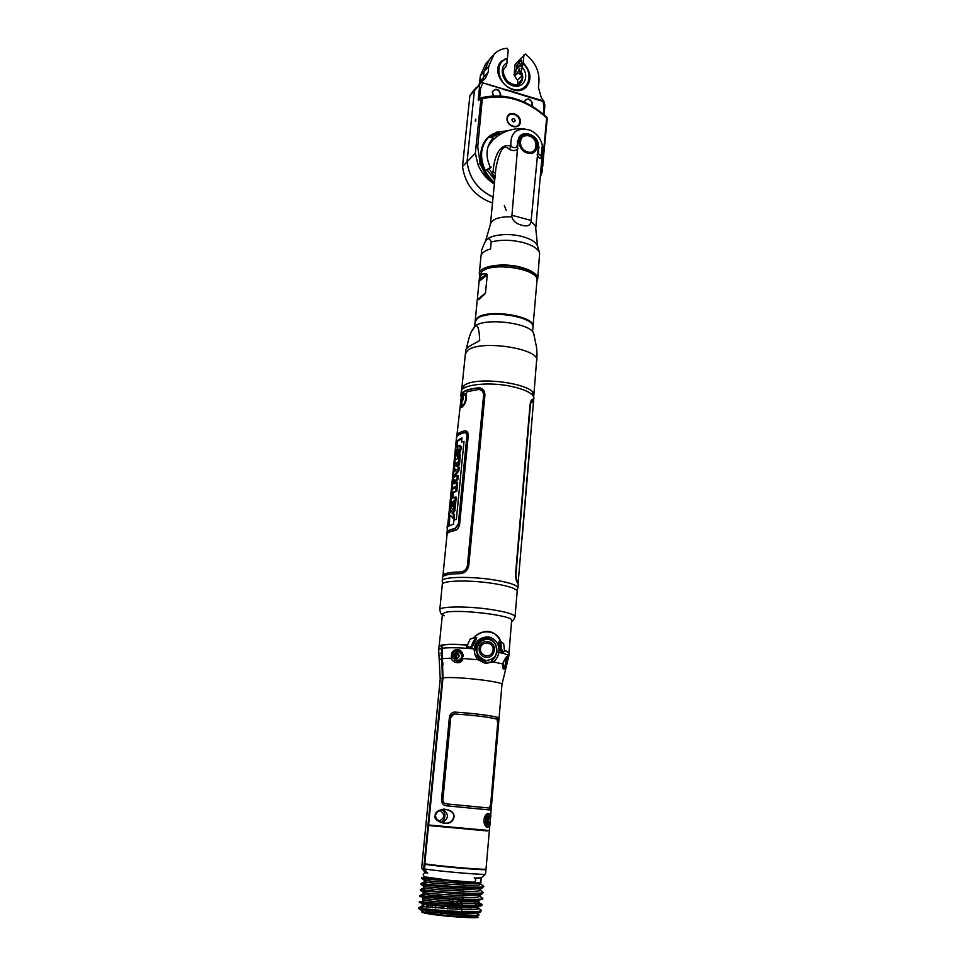 <?xml version="1.0" encoding="UTF-8"?>
<svg xmlns="http://www.w3.org/2000/svg" width="966" height="966" viewBox="0 0 966 966"><rect width="100%" height="100%" fill="white"/><g stroke="black" fill="none" stroke-linecap="round" stroke-linejoin="round"><path stroke-width="1.45" d="M442.295 584.442C441.679 580.312 471.215 579.781 494.664 583.706C509.263 586.193 516.774 588.765 517.184 591.397L515.035 616.827C514.588 614.473 507.029 612.094 492.346 609.715C468.752 605.96 439.095 606.141 439.772 609.848L442.295 584.442M501.016 652.388L502.863 653.052M478.593 655.697L476.806 655.479M466.989 647.498L468.643 647.256M483.024 631.836L488.977 631.788M501.873 649.514L499.362 640.289L501.873 649.55M489.991 823.249L490.462 817.707C492.926 812.635 484.811 811.247 483.918 819.88C483.99 829.565 490.643 828.659 489.991 823.249L489.364 830.543L428.602 824.976L442.971 677.89L441.993 645.143C446.908 644.358 455.034 644.31 466.361 644.998L466.614 644.95M467.532 644.757L466.65 644.805C454.648 644.068 446.28 644.153 441.522 645.059L439.144 646.169M439.132 646.194L442.452 614.062L444.855 612.565C456.64 608.652 514.286 615.535 511.63 620.486L509.022 652.666L504.433 650.456C507.597 651.41 509.142 652.255 509.094 653.004L508.828 656.18C508.865 655.262 506.51 654.211 501.777 653.028L503.757 652.05M500.823 641.303C494.073 629.373 484.823 628.25 473.062 637.934M466.3 644.998L467.133 644.805M483.133 631.812L488.893 631.776M488.603 816.185L487.89 824.396M435.292 814.012L435.026 816.705C433.662 820.907 451.4 829.142 454.02 817.115C454.443 812.539 451.062 809.87 443.889 809.097C439.047 810.039 436.185 811.669 435.292 814.012M441.547 799.377C441.438 803.024 442.887 805.149 445.918 805.753L489.279 809.919C490.293 809.689 490.933 807.793 491.199 804.219L498.178 723.486C498.516 720.008 498.227 717.943 497.297 717.291C488.446 715.154 474.27 713.415 454.793 712.087C451.75 712.256 449.951 714.091 449.371 717.593L441.547 799.377M478.931 658.667L485.174 661.831L485.5 663.449L478.098 659.778L462.968 658.51C460.927 666.311 450.506 661.468 451.702 658.136L453.042 657.749L457.172 661.964C460.033 662.024 461.808 660.72 462.509 658.063L462.654 656.373C462.074 652.811 460.565 650.83 458.125 650.408C460.613 650.951 462.086 652.956 462.545 656.421M485.5 663.449L493.167 661.867L491.779 660.321C494.278 658.8 495.908 656.083 496.669 652.159C497.43 649.985 496.56 640.192 488.132 638.369L485.995 638.297C478.11 641.424 474.572 644.998 475.405 649.043M506.027 666.238C504.023 670.754 502.948 670.018 502.803 664.004L502.851 663.799M485.174 661.831L478.895 658.534L478.098 659.778C475.683 657.556 474.366 653.934 474.161 648.886C475.598 640.905 480.464 636.908 488.784 636.908C496.126 639.178 499.47 644.334 498.842 652.364C497.961 656.928 496.065 660.092 493.167 661.867L502.803 664.004L503.371 662.06C507.416 654.139 508.623 654.719 507.017 663.799L506.824 663.714M506.522 665.115L507.017 663.799M466.361 644.998L466.312 645.179C466.071 647.087 467.17 648.198 469.621 648.5L472.471 646.206M476.528 638.985L474.644 636.86C482.094 628.673 497.345 630.955 500.303 640.567L498.734 642.305L500.352 650.251L501.777 653.028L496.669 652.159M459.55 650.927C456.423 651.048 454.527 652.871 453.851 656.385L451.4 656.119L451.702 658.136L442.126 658.619M451.4 656.119C451.17 647.522 462.799 646.966 463.173 656.494L463.064 656.494M452.764 656.047C453.006 652.135 454.793 650.251 458.125 650.408L459.176 650.746M506.22 657.146L506.764 660.442M502.936 663.932L502.9 668.206L503.986 667.373M427.709 873.397L424.315 868.857L425.149 864.292C437.622 866.502 487.878 870.752 485.995 869.46L485.379 869.195M424.315 868.857C435.509 871.018 484.485 875.256 485.475 874.158L485.995 869.46M424.847 877.007L422.589 877.611L426.622 878.106L426.682 877.442L426.622 878.106C435.811 880.219 482.432 884.156 480.79 882.695L481.213 877.901L474.789 878.022M429.713 864.956L425.016 864.268M423.796 877.901L423.712 878.746L443.297 880.533L423.796 877.901L423.712 878.746L426.163 880.642L425.994 882.32L423.217 883.83L423.12 884.808L425.571 886.691L425.414 888.382L422.625 889.891L422.528 890.881L424.98 892.765L424.823 894.456L422.033 895.965L421.937 896.955L424.388 898.851L424.231 900.541L421.43 902.063L421.333 903.053L421.43 902.063L462.581 905.178C474.789 905.987 481.225 906.011 481.865 905.275L481.974 904.333L479.148 902.715L479.438 903.983L481.382 904.768M481.865 905.275L481.865 905.323C481.213 906.446 474.704 906.808 462.34 906.398C443.599 905.516 429.93 904.393 421.333 903.053L423.796 904.949L423.639 906.639L420.838 908.173C429.484 909.586 443.213 910.721 462.002 911.59C474.342 911.964 480.814 911.566 481.418 910.407L478.738 908.269M462.002 911.59L461.156 907.871L477.965 907.69C480.488 909.32 474.849 909.96 461.048 909.574L423.639 906.639L420.838 908.173L420.741 909.163L420.838 908.173L418.821 907.617L418.725 908.595L422.528 910.527L420.041 909.525M423.688 910.793L423.494 912.761L430.051 912.846C434.108 914.778 470.937 918.05 470.611 916.287L470.671 915.563M430.727 905.806L430.558 907.509M430.136 911.916L430.051 912.846L430.136 911.916M426.465 907.038L426.634 905.335M428.397 905.553L428.24 907.255M471.142 915.575L473.678 916.348L470.611 916.287M423.627 911.409C421.116 911.626 421.067 912.085 423.494 912.761C434.688 916.118 489.629 919.777 475.9 916.287L473.726 915.865L475.429 915.575M476.6 907.159L477.458 907.472M477.144 905.275L479.438 903.983L477.144 905.275M477.119 901.157L477.965 901.447M480.935 884.252L483.58 886.281C485.403 887.114 479.015 887.343 464.405 886.969L464.332 886.969C456.556 886.655 439.977 885.737 423.217 883.83L421.128 883.443L421.031 884.421L423.12 884.808C439.687 886.716 456.363 887.657 464.175 887.959L482.71 887.718L483.58 886.281M480.404 890.241L483.06 892.294C484.896 893.176 478.496 893.453 463.849 893.115L463.789 893.103C455.988 892.813 439.349 891.908 422.625 889.891L420.536 889.457L420.439 890.435L422.528 890.881L463.632 894.105L482.143 893.779L483.06 892.294M479.873 896.255L482.541 898.332C484.389 899.249 477.977 899.563 463.294 899.274L422.033 895.965L421.937 896.955L419.848 896.52L419.944 895.494L422.033 895.965L424.823 894.456L423.12 893.985L423.12 892.355M482.541 898.332L482.457 899.31L477.445 900.348L463.064 900.36L421.937 896.955M477.445 900.348L474.946 901.749L478.581 901.713C480.187 902.655 478.931 903.234 474.825 903.439L461.76 903.439L461.869 901.737L452.933 901.326L452.825 903.041L461.76 903.439L462.581 905.178L476.866 905.287L481.974 904.333M420.741 909.163C429.339 910.576 443.02 911.723 461.784 912.58L460.359 915.068L454.696 914.657L431.126 912.061L422.528 910.527L420.741 909.163M481.418 910.407L480.344 912.025L461.784 912.58M478.303 913.027L477.385 913.703C479.136 914.609 478.17 915.237 474.499 915.587C478.798 915.527 480.054 915.14 478.255 914.44M474.499 915.587L460.359 915.068M477.723 914.983L475.586 915.466M443.297 880.533L480.996 882.827L463.547 883.322L464.405 886.969M480.525 888.78L462.992 889.445L463.849 893.115M479.993 894.83L462.436 895.591L463.294 899.274M478.653 901.29L479.088 900.227M462.955 900.36L461.869 901.737L474.958 901.749L474.825 903.439L476.866 905.287M478.025 907.34L478.581 906.289M462.34 906.398L461.156 907.871L423.048 904.369M432.514 905.987L432.345 907.69M469.017 907.98L469.138 906.555M459.611 909.537L459.768 907.823M460.166 903.391L460.323 901.676M447.258 908.909L447.415 907.195M443.744 906.941L443.587 908.656M430.377 864.606L429.749 864.606M435.111 907.955L435.268 906.253M474.548 906.519L474.427 907.811M473.751 915.587L473.678 916.348M470.973 907.955L471.094 906.567M471.806 906.555L471.686 907.943M471.348 907.943L471.468 906.567M462.291 906.458L462.159 907.895M467.459 907.98L467.592 906.531M449.444 907.315L449.287 909.03M435.69 906.289L435.533 908.004M441.885 908.523L442.042 906.82M442.863 809.725C445.918 814.241 445.519 818.431 441.667 822.332M452.656 657.858L452.499 656.083M503.153 663.376L502.924 663.992M486.357 825.664L487.311 814.664M502.731 667.108L503.298 665.55M486.055 814.724L485.137 825.362M462.376 655.165L462.424 658.1M486.115 660.635L485.33 661.891M483.241 659.814L482.275 660.973M470.551 647.22L470.382 648.379M476.745 637.717L475.96 638.333C474.294 639.564 472.845 642.112 471.601 645.964C469.79 647.812 468.389 647.57 467.423 645.203L470.213 639.033L475.465 637.536L476.552 639.069L472.543 646.266L471.601 645.964M483.628 639.963L482.481 639.19M451.702 811.392L453.03 813.65M452.414 820.315L450.687 822.32M479.51 641.062L480.802 641.678M462.726 656.469L462.171 657.435M504.433 650.456C503.757 652.533 502.912 652.461 501.885 650.251L500.593 641.158L503.709 643.851L504.433 650.263M458.029 651.072L455.517 656.868L456.483 661.782M461.253 660.382L459.562 660.333M453.996 712.111L454.539 712.111C470.466 712.98 491.935 715.625 497.031 717.315C497.937 718.004 498.202 720.068 497.84 723.51L490.861 804.207C490.631 807.576 490.052 809.484 489.122 809.894M453.984 713.959L450.579 717.69L442.766 799.498C442.73 801.985 443.756 803.434 445.845 803.833L489.243 808.011M445.966 803.845C443.889 803.434 442.875 801.985 442.923 799.498L450.724 717.678C451.17 715.263 452.426 714.019 454.491 713.946C474.028 715.275 488.204 717.001 497.007 719.127L497.695 723.341L490.704 804.159L489.303 808.023L445.966 803.845M437.26 811.633L435.968 814.157C436.777 811.38 440.399 809.858 446.86 809.617C452.04 811.343 454.322 813.831 453.694 817.079C452.028 822.175 448.478 824.083 443.044 822.778C438.383 820.919 435.932 818.89 435.726 816.693L436.511 819.41M440.822 822.513L441.534 822.549M442.162 822.513C448.719 818.782 449.118 814.483 443.382 809.641M446.86 809.617L442.066 809.399M485.62 826.027L489.327 821.643C489.545 825.097 488.663 826.836 486.683 826.836C485.017 826.159 484.111 823.841 483.978 819.893C484.449 816.125 486.019 814.024 488.687 813.601L489.545 819.156L486.647 814.181M462.4 658.051L461.507 657.918M503.189 668.194L503.672 666.926M441.571 654.079L440.919 653.101M441.076 648.452L438.673 649.671L438.987 646.508L441.39 645.264L442.368 677.963L423.712 868.748L427.093 873.276M442.452 665.61L443.008 664.934M424.412 867.891L423.796 867.891M442.368 677.963L440.23 678.82L421.647 868.12L423.712 868.748M487.238 825.036L488.072 815.437M435.268 750.497L435.908 750.147M440.931 653.523L441.559 653.885M442.983 664.705L442.356 664.523M426.622 878.106L424.847 876.911M422.589 877.611L421.719 877.442L421.623 878.408L424.315 880.328M422.13 877.406L424.823 877.551M464.272 882.405L463.547 883.322C435.352 881.922 430.293 880.992 426.163 880.642L421.828 878.48M480.621 882.972L480.283 883.769C482.07 885.134 476.455 885.556 463.439 885.025C435.195 883.624 430.148 882.683 425.994 882.32L424.255 881.982L424.412 880.412L426.163 880.642L425.994 882.32L423.217 883.83L423.12 884.808L425.571 886.691L425.414 888.382L422.625 889.891L422.528 890.881L424.98 892.765L424.823 894.456C428.663 894.866 435.014 896.013 462.328 897.293C475.514 897.788 481.116 897.257 479.148 895.711L482.143 893.779M422.939 894.093L419.944 895.494M480.67 658.148L479.402 659.041M477.289 656.397L479.172 656.53M421.333 903.053L419.316 902.534L419.413 901.556M422.565 901.447L419.413 901.544L421.43 902.063M424.388 898.851L424.231 900.541L422.601 900.034L422.746 898.573L452.933 901.326L453.175 899.926M423.748 898.344L422.758 898.549M461.011 909.513L459.635 909.32M428.373 905.818L427.334 905.987M426.815 905.359L427.25 906.808L427.383 905.432M423.494 912.761L430.051 912.846M447.33 908.137L449.347 908.33M470.732 906.567L470.599 907.968M469.404 907.98L469.524 906.555M481.008 660.273L481.937 659.102M442.38 660.104L442.875 663.666M441.909 645.928L441.305 646.157M441.051 648.693L441.667 648.452M439.107 820.955C444.734 818.25 445.181 814.821 440.46 810.691L440.085 810.595M484.268 823.358L484.956 822.44L484.051 822.356M484.485 817.49L485.379 817.574L484.86 816.548M435.908 750.232L435.243 750.775M435.038 752.925L435.714 752.128M461.99 659.235L460.867 659.078M472.181 647.015L471.13 648.065M454.455 660.406L455.324 652.847M488.482 639.347C494.073 640.808 496.753 644.829 496.5 651.422C496.379 656.518 492.853 659.585 485.946 660.611C479.088 657.653 476.105 653.668 477.011 648.669C478.593 642.245 482.42 639.142 488.482 639.347M485.85 657.266C494.725 659.041 498.577 643.404 487.854 641.641C476.649 640.253 476.455 656.494 485.85 657.266L486.067 655.588C493.433 657.122 496.717 644.72 487.637 643.223C478.194 642.064 478.279 655.008 486.067 655.588M442.247 663.545L442.657 662.905M441.607 654.694L441.076 655.6M504.469 667.47L503.177 662.676M505.387 662.447C505.568 665.84 506.027 666.057 506.752 663.087C506.57 659.693 506.112 659.488 505.387 662.447M505.858 660.539L505.629 664.946M458.089 651.35C463.257 654.755 462.955 657.979 457.172 661.034L456.616 658.619C459.792 656.94 459.961 655.165 457.123 653.294L458.089 651.35M461.374 659.983L460.697 659.307M460.359 659.681L461.519 660.032M458.596 653.982C456.471 654.996 456.012 656.53 457.22 658.558M489.315 831.062L486.031 869.038C487.939 870.33 436.572 865.947 424.811 863.797L428.554 825.519L487.323 830.953M433.903 826.075L433.022 825.978M533.365 403.22L533.92 397.606C532.508 393.283 525.359 389.612 512.463 386.605C491.018 381.691 463.318 384.142 461.313 390.868L460.818 396.519M533.691 402.049L533.039 399.658C531.807 398.608 530.805 400.347 530.02 404.875L515.639 573.055C515.615 578.187 516.218 581.447 517.474 582.836L518.247 584.273L517.933 587.968C517.51 585.263 509.927 582.643 495.172 580.095C471.456 576.098 441.571 576.69 442.199 580.94L442.271 581.46M442.199 580.94L442.561 577.282C443.153 575.096 449.118 573.876 460.432 573.623C464.936 573.152 467.725 570.399 468.8 565.376L484.92 395.215C484.799 390.433 482.589 387.97 478.315 387.849C467.315 389.044 461.446 391.52 460.71 395.263M532.508 401.288L530.624 402.617M461.072 395.782L461.12 395.311C461.869 391.568 467.749 389.117 478.762 387.958L480.319 388.006M462.98 399.755L462.4 398.608M456.544 486.466L456.882 483.048M457.147 480.344L457.582 475.984M458.005 471.71L458.464 466.989M458.645 465.25L459.611 455.384M459.756 453.887L460.577 445.64M461.253 438.781L461.313 438.153M461.036 402.81C460.939 405.213 461.398 406.143 462.424 405.599C466.059 404.102 467.315 391.278 463.632 393.44L462.074 396.157M443.092 576.388L443.165 575.603C443.768 573.418 449.745 572.198 461.108 571.957C464.706 571.546 466.916 569.372 467.725 565.424L483.881 395.372C483.93 392.281 482.614 390.373 479.921 389.636M460.504 438.455L460.444 439.144M457.268 471.251L457.123 472.664M456.423 479.74L456.218 481.817M453.308 511.34L453.139 513.043M453.102 513.381L453.042 514.033M462.098 399.996L462.617 400.95M461.519 396.941L461.434 395.529M461.374 407.374L460.794 402.158M460.214 438.576L460.142 439.288M456.942 471.577L456.797 473.038M456.085 480.247L455.88 482.396M452.969 511.751L452.776 513.803M456.954 434.978L461.156 397.787M460.649 401.554C460.094 406.01 460.577 407.869 462.074 407.145C465.491 404.211 466.916 399.755 466.349 393.802L467.146 391.689L478.399 389.527C481.793 389.636 483.531 391.568 483.592 395.311L467.435 565.376C466.614 569.336 464.429 571.51 460.854 571.92C449.516 572.162 443.551 573.393 442.947 575.579L443.104 576.291M462.497 401.24L462.062 400.262M447.149 533.486L447.234 533.715C447.97 532.375 450.542 531.336 454.938 530.588C457.377 529.887 458.947 527.714 459.659 524.067L468.244 435.859C468.329 432.973 467.459 431.307 465.636 430.848M456.061 445.278L448.381 522.401M529.139 416.612L529.501 415.706M532.326 399.284L533.244 402.46M532.181 400.914C531.24 400.709 530.551 402.158 530.105 405.261L515.735 573.297C515.675 577.318 516.134 579.89 517.124 581.025L517.885 583.271M532.664 401.204L533.353 403.631L518.174 582.546L517.378 581.061C516.412 579.95 515.965 577.366 516.025 573.345L530.382 405.322C530.95 401.759 531.711 400.395 532.664 401.204M517.897 583.186L518.174 582.546M521.628 541.854L529.936 443.889M529.803 445.507L529.875 447.004M522.256 536.879L521.761 540.175M529.754 448.574L522.389 535.357M456.568 436.801L456.846 435.231C457.618 433.432 460.178 431.983 464.513 430.848C466.856 430.655 468.015 432.309 468.027 435.811L459.43 524.031C458.729 527.678 457.16 529.851 454.732 530.551C450.337 531.3 447.777 532.338 447.029 533.679L446.932 533.437M447.681 527.122L447.874 525.287M448.115 522.799L455.795 445.773M447.137 531.421L447.186 532.012C447.91 530.648 450.518 529.585 454.986 528.825L458.476 524.127L467.073 435.968C467.097 433.541 466.228 432.382 464.441 432.478C460.021 433.601 457.425 435.074 456.664 436.886L456.375 438.709M453.428 514.347L453.489 513.731M453.634 512.378L453.803 510.748M455.795 491.477L456.169 487.902M447.113 528.45L447.56 523.995L447.113 528.45M447.512 524.429L447.161 528.016L447.512 524.429M456.35 438.962L456.664 437.055C457.437 435.28 459.985 433.831 464.308 432.72C466.01 432.539 466.88 433.686 466.892 436.161L458.319 523.97L454.889 528.619C450.53 529.38 447.97 530.419 447.222 531.759L447.161 531.203M453.935 519.901L456.363 519.442L464.018 441.402L461.603 442.042L462.014 437.924L456.664 440.919L455.71 445.99L448.031 522.968L448.61 522.147L448.2 526.325L453.513 524.115L453.935 519.901M458.319 451.207C458.85 448.079 458.633 448.55 457.655 452.643C456.93 455.457 456.254 456.073 455.65 454.503L456.942 449.347C456.194 453.658 456.411 453.114 457.594 447.729C458.91 441.704 462.316 448.176 457.993 454.539L458.319 451.207M457.715 458.596L458.029 455.433L459.393 454.901L458.427 464.779L457.051 465.298L457.365 462.122L454.648 463.777L454.998 460.275L457.715 458.596M454.153 468.812L454.491 465.37L458.198 467.085L457.836 470.684L453.368 476.649L454.153 468.812M455.083 469.102L454.865 471.336L456.459 469.44L455.083 469.102M452.945 480.996L453.271 477.615L457.365 475.538L457.039 478.858L454.032 483.785L456.664 482.602L456.326 486.019L452.245 488.035L452.571 484.715L454.793 479.667L452.945 480.996M451.267 497.804L452.1 489.376L456.194 487.371L455.843 490.945L452.426 492.418L451.267 497.804M450.253 507.983L451.158 498.903L455.252 496.959L454.358 505.894L453.126 506.281L453.658 500.943L452.535 505.713L451.581 506.16L452.028 501.656L450.253 507.983M450.929 511.799L454.298 506.607L453.899 510.628L451.967 513.091L453.525 514.419L453.126 518.404L450.591 515.385L449.444 516.11L449.806 512.535L450.929 511.799M462.642 441.74L463.97 441.897M456.652 447.077L457.667 441.148L461.953 438.516M449.311 525.54L449.806 515.844M450.168 512.258L450.615 507.693M451.52 498.613L451.629 497.514M452.474 489.074L452.607 487.733M453.03 483.459L453.308 480.694M453.646 477.301L453.791 475.815M454.805 465.576L455.022 463.451M455.372 459.949L455.807 455.578M459.152 453.03L458.983 454.732C461.639 448.864 461.893 445.821 459.731 445.64M457.993 446.485L456.809 451.75M456.689 455.312C456.966 456.423 457.486 456.097 458.234 454.346M458.101 464.887L459.43 464.972L460.396 455.095L459.345 455.493M455.759 462.943L455.65 463.97L457.292 462.811M454.612 474.463L454.382 476.806L458.85 470.877L459.2 467.278L455.457 465.914M455.457 469.198L455.3 470.756M455.541 482.988L458.041 479.051L458.367 475.719L457.304 476.093M453.344 487.25L453.247 488.216L457.341 486.212L457.667 482.795L456.604 483.145M454.044 480.174L454.08 481.056M452.849 492.153L452.269 497.985L452.933 497.49L453.416 492.6L456.846 491.139L457.196 487.564L456.145 487.915M454.189 505.942L455.372 506.075L456.254 497.152L455.191 497.49M452.921 501.885L453.151 506.063M451.907 501.716L451.267 508.164L452.1 505.906M453.211 517.607L454.141 518.585L454.539 514.6L452.969 513.26L454.914 510.809L455.312 506.788L454.117 508.382M450.542 515.409L450.458 516.291L450.965 515.916M447.33 525.504L447.125 527.533L447.33 525.504M447.415 526.385L447.512 525.371L447.415 526.385M521.785 539.922L522.292 536.408M529.827 447.512L529.779 445.761M519.515 529.114L519.744 529.911M520.215 524.393L520.517 520.879M520.879 513.248L521.447 509.939M520.602 519.793L520.577 516.774M525.444 459.816L525.782 459.164M461.893 402.242L463.1 396.555M461.833 396.446L460.758 402.049C461.7 403.136 462.521 401.941 463.197 398.475C463.282 396.132 462.835 395.456 461.833 396.446L465.576 394.514M529.09 417.131L529.428 416.491M474.27 877.828C476.117 879.35 476.069 880.811 474.113 882.212L450.542 880.461L424.75 876.862C422.178 874.725 422.915 873.228 426.936 872.37L426.429 872.395M426.924 873.059L427.54 873.179M474.668 326.411L475.115 321.847L477.361 318.49C487.878 309.205 535.683 316.8 532.954 327.22L532.568 331.749M479.245 279.923L481.72 273.946L486.707 273.897L479.245 279.923L479.088 281.42L487.25 274.839L486.707 273.897M485.512 292.927L477.276 299.81L479.221 299.484L485.512 292.927L487.25 274.839M532.966 326.858L533.015 326.544C535.744 316.124 487.939 308.516 477.421 317.814L475.163 321.533M479.148 280.72L479.691 275.201L481.949 271.543C492.455 261.4 539.765 269.212 536.987 280.526L533.015 326.544M477.337 299.291L479.088 281.42M481.43 279.524L480.766 278.691M477.264 300.1L484.727 294.292M476.166 319.589L477.699 318.055C487.045 309.748 529.477 314.988 532.338 324.757M526.615 320.084C516.436 314.445 493.686 312.344 482.65 316.039M485.258 269.599C492.865 264.962 504.143 264.189 519.092 267.268C525.589 268.959 530.068 271.192 532.544 273.946M484.799 276.819L484.135 275.974M483.157 276.759L483.616 277.773M471.903 330.626L475.055 326.11C485.403 317.041 532.821 323.465 533.8 334.007L536.685 347.989L537.024 355.222L533.824 395.48C537.132 384.323 477.228 375.363 464.453 385.265L461.833 389.829M466.602 348.291C468.196 340.394 469.766 334.9 471.323 331.809L474.753 326.689C477.59 323.707 479.245 328.319 479.704 340.527L468.341 346.891L465.866 349.378L461.784 388.803M533.582 396.446L533.824 395.48M479.281 273.632L480.983 256.244C481.418 253.116 484.606 250.689 490.523 248.95L491.199 241.959C500.75 239.544 511.292 239.713 522.823 242.454C532.628 245.183 538.243 248.745 539.656 253.14L537.688 279.041C537.579 274.247 531.892 270.287 520.602 267.159C502.549 262.305 479.245 266.109 479.281 273.632L479.631 275.878M536.927 281.142L537.688 279.041M481.116 255.531L481.648 250.109L484.485 243.166C487.045 237.745 489.279 237.334 491.199 241.959M481.273 278.293L482.046 279.041M522.087 225.32C516.363 223.883 512.958 221.045 511.835 216.77L518.138 140.964C518.899 127.874 539.97 134.057 538.316 146.796L531.022 221.89C530.177 225.597 527.207 226.732 522.087 225.32M527.436 153.014C539.113 156.77 540.779 137.752 529.078 134.805C517.426 130.929 515.627 150.068 527.436 153.014M541.841 158.605C542.264 155.888 542.071 154.693 541.262 155.019C538.473 155.635 537.736 152.966 539.04 147.025L538.75 146.917M517.716 140.843L517.378 140.77C517.945 147.46 515.796 149.307 510.905 146.325C504.204 143.427 494.918 148.643 493.022 171.839L491.863 173.204L494.725 180.171M524.924 128.889C512.886 127.645 502.139 131.4 492.672 140.191L488.072 146.482M489.279 168.953L485.306 170.499L491.235 167.046L489.279 168.953L491.863 173.204M517.957 148.764C515.989 150.913 513.151 151.131 509.444 149.416C503.986 143.451 499.458 149.79 495.86 168.446L490.45 224.184C492.008 219.053 499.132 216.577 511.835 216.77M531.022 221.89C534.319 223.967 535.889 226.129 535.744 228.387L541.878 158.219L540.9 158.4C539.475 158.714 538.219 157.337 537.132 154.246M495.389 173.361L493.022 171.839M540.9 158.4L542.324 145.347C540.634 137.993 536.335 132.861 529.428 129.951C516.279 127.295 510.108 132.753 510.905 146.325L509.444 149.416M495.051 176.778L491.972 173.095M504.312 205.456L506.16 210.322M543.109 100.826L480.923 82.267L543.121 101.478L543.943 101.43L541.25 97.457L538.436 87.532L538.968 81.627C539.402 70.747 534.85 61.558 525.323 54.048L518.984 60.327L518.73 63.007L520.734 64.625M534.017 98.073L534.258 98.798L534.005 98.073M523.91 54.917L523.174 62.766C531.107 71.496 532.097 79.61 526.132 87.133C513.526 100.307 488.023 73.633 501.451 61.184L506.667 58.781M507.464 57.875L508.237 49.99L507.041 48.3C501.837 48.686 497.514 50.63 494.097 54.132L488.76 66.183L488.156 72.148L485.258 78.56L481.08 82.062M488.168 60.979L485.596 63.949L480.307 75.867L484.038 71.581L489.351 59.614L484.038 71.581L483.435 77.546L484.038 71.581L488.76 66.183M482.722 80.528L483.435 77.522L488.156 72.148M493.083 197.064C477.916 189.831 469.235 178.082 467.061 161.805L474.415 90.587L481.104 82.074M474.415 90.587L479.269 85.08L479.377 88.486L480.585 88.606L482.553 83.173M523.174 62.766L521.507 64.589L522.22 65.277M520.807 64.541L518.742 62.862L521.447 60.037L521.507 64.589M518.742 62.862L518.984 60.327L515.095 64.625L514.347 72.39L515.059 73.054M521.918 65.591L520.94 64.662M478.955 100.126L479.547 98.81L478.206 99.872L479.377 88.486M478.206 99.872L478.472 100.645L481.068 97.795C504.566 92.482 526.506 99.027 546.925 117.417L547.275 118.069L546.418 117.888M467.061 161.805L475.332 153.316L481.068 97.795M475.562 121.354L475.791 119.132L475.562 121.354M494.35 183.999C486.912 179.374 481.466 172.926 478.001 164.667L480.199 163.592C484.811 174.677 489.267 181.258 493.554 183.335L494.363 183.926M540.598 172.805L542.3 165.126L546.684 117.623C526.724 99.703 505.266 93.304 482.336 98.46L481.37 98.435M542.047 172.117L547.275 118.069M544.172 114.906L544.836 105.149L543.943 101.43M507.053 118.214C505.93 126.558 519.841 130.615 520.288 122.114C521.386 113.831 507.561 109.713 507.053 118.214M542.3 165.126L543.146 165.584M482.336 98.46L477.711 146.796L480.199 163.592M544.764 108.132L543.93 107.649L543.351 114.205M531.952 106.067L532.616 104.28C530.346 98.194 527.593 97.373 524.357 101.792L524.333 102.094M500.303 95.924L500.654 94.668C498.371 88.534 495.57 87.701 492.237 92.144L493.505 95.851M483.109 145.806C478.701 159.378 482.481 171.779 494.447 183.009M514.443 92.156L507.404 90.031M503.878 88.957L505.52 90.116M515.675 93.183L517.438 93.062M494.483 182.634C484.183 173.18 480.017 162.276 481.986 149.935M489.207 137.281L497.647 132.608M499.313 133.236L491.066 137.595M486.985 169.847L494.737 180.026M485.306 170.499C479.39 157.325 480.5 146.216 488.615 137.172L493.215 137.969C486.055 145.963 485.101 155.768 490.33 167.396M503.491 132.596L500.147 133.537L496.476 132.173L507.911 130.724M472.712 91.589L469.874 95.743L474.415 90.611L467.049 161.89C469.222 178.167 477.904 189.916 493.083 197.149M492.515 202.981C475.2 196.81 465.201 184.663 462.497 166.55L469.874 95.743M496.452 136.955L495.353 134.745M519.479 118.106L518.827 118.214M513.743 114.157L513.634 113.469M480.307 75.867L479.704 81.796L483.435 77.546M479.172 84.247L479.704 81.796M529.428 96.685L529.38 97.325M492.986 86.324L492.624 85.563M516.11 70.47L514.347 72.39M487.794 84.102L488.059 84.839M490.945 85.708L490.571 84.936M518.44 67.125L516.713 65.712L518.73 63.007M516.713 65.712L516.363 69.395M520.928 64.807L521.845 65.676M462.497 166.55L467.049 161.89M534.79 151.674L534.778 151.698C538.714 144.779 536.734 139.285 528.825 135.216M521.06 136.713L528.788 135.204M507.452 118.492C507.911 110.655 520.674 114.447 519.648 122.078C519.237 129.927 506.425 126.184 507.452 118.492M511.92 119.808C512.813 122.211 513.912 122.537 515.204 120.774C514.298 118.371 513.212 118.045 511.92 119.808M495.872 134.491L496.886 136.617M498.553 135.445L498.106 133.598M519.31 117.767L518.633 117.864M513.984 113.553L514.105 114.254M518.742 118.057L519.43 117.985M524.586 102.215C524.924 99.836 526.313 98.894 528.752 99.353C531.868 100.911 532.821 103.084 531.626 105.862M528.752 99.353L528.619 99.172C531.88 100.742 532.978 103.036 531.916 106.043M493.759 95.839C491.585 91.734 492.575 89.693 496.753 89.705C499.7 91.082 500.738 93.147 499.881 95.9M496.753 89.705L496.633 89.524C499.651 90.876 500.835 93.014 500.207 95.912M504.964 67.801L505.423 67.306C502.042 69.697 502.731 74.382 507.488 81.386C514.045 85.576 518.344 86.119 520.384 83.028C523.174 79.949 523.451 76.157 521.217 71.653L522.739 64.698L523.331 63.949L524.272 64.71C530.732 73.03 531.3 80.564 525.963 87.29M500.497 62.295L505.399 58.841L506.957 58.854C493.614 62.295 497.731 84.96 512.535 89.101C527.219 93.847 535.092 75.155 523.331 63.949M506.957 58.854L507.102 62.814L505.846 66.908M521.217 71.653L519.503 71.146L519.78 68.163L517.655 72.704L514.552 76.073L514.009 74.213L515.772 72.293L516.23 69.54L520.964 64.372L520.964 66.63L522.739 64.698M514.588 73.464L514.009 74.213M520.529 72.003L521.894 75.191L521.628 81.47M522.57 78.874L521.894 75.191M522.135 76.338L519.503 71.146M518.814 69.214L519.599 70.071M521.012 71.882L522.183 73.863M504.059 89.669L502.61 88.582M521.072 82.279L521.99 75.855M521.833 75.36L517.655 72.704M521 80.407L517.933 84.477M498.287 89.983L499.603 91.239M514.552 76.073L517.909 73.03M517.873 83.74L517.571 80.335L514.806 76.399M493.312 85.769L493.155 86.372L493.626 85.865M517.571 80.335L521.93 75.662M475.187 120.883L475.827 120.931M506.389 666.202L501.958 684.544C504.143 681.694 454.708 676.079 442.971 677.89M508.828 656.18L506.317 665.683M478.786 658.522L475.501 649.104L469.621 648.5C456.616 647.546 447.306 647.498 441.679 648.343M488.784 636.908L488.132 638.369M485.995 638.297C479.993 639.214 476.492 642.813 475.501 649.104L475.393 649.164M464.248 887.959L464.332 886.969M463.692 894.105L463.789 893.103M463.125 900.36L463.233 899.261M464.175 887.959L462.992 889.445C435.268 888.104 429.604 887.078 425.571 886.691L423.712 886.329M482.71 887.718L479.716 889.734C481.587 891.183 475.984 891.666 462.883 891.147C435.123 889.819 429.447 888.768 425.414 888.382L423.688 887.983L423.845 886.438L421.261 884.506M463.632 894.105L462.436 895.591C435.159 894.311 428.819 893.164 424.98 892.765L420.705 890.555M424.231 900.541L452.825 903.041L452.861 904.768M480.344 912.025L477.433 913.45L460.601 914.041L431.126 912.061M473.111 907.895L473.231 906.543M456.749 901.532L456.592 903.234M456.181 907.678L456.024 909.392M451.557 657.496L452.595 657.484M485.56 662.7L493.107 661.698M502.767 667.337L503.564 667.228M441.522 658.727L439.24 660.007M454.527 654.042L455.167 654.163M477.602 656.892L479.583 657.037M423.639 906.639L422.033 906.048L422.202 904.623M427.31 906.217L428.324 906.277M487.854 641.641L487.637 643.223M505.846 665.393L506.293 660.14L505.846 665.393M536.782 360.68C540.139 348.666 480.694 339.513 467.93 350.223L465.238 354.039M535.744 228.387L537.603 246.342C536.299 242.309 531.215 239.049 522.316 236.549C507.331 232.408 487.721 235.124 485.355 241.488L484.932 242.309M511.787 215.249L531.264 220.453M479.269 85.08L480.923 82.267M478.001 164.667L475.332 153.316M497.249 132.463C477.107 137.124 474.608 168.265 493.554 183.335M546.43 117.683C526.615 99.945 505.339 93.605 482.589 98.665M476.467 146.663L477.711 146.796M543.121 101.478L543.93 107.649M479.547 98.81L480.585 88.606M516.991 64.915L518.984 66.533M527.533 151.879C537.76 155.176 539.233 138.512 528.982 135.928C518.766 132.535 517.196 149.307 527.533 151.879M522.473 67.584C530.008 76.58 523.427 89.15 512.861 85.708C502.211 82.726 498.227 66.775 507.102 62.814M511.569 621.138C512.632 621.367 513.779 619.93 515.035 616.827M444.275 615.801C440.786 613.217 441.245 615.596 439.772 609.848M501.958 684.544L490.462 817.707M462.376 658.148C461.434 660.961 459.695 662.229 457.172 661.964M503.467 662.108L506.208 657.146M481.092 877.985L485.475 874.158M473.28 906.543L473.159 907.883M457.799 901.58L457.642 903.282M457.232 907.726L457.075 909.441M502.839 664.367L503.153 663.545M476.552 639.069C475.018 641.448 475.127 639.057 472.543 646.266M440.593 822.404L443.044 822.778M487.25 813.553L488.687 813.601M440.23 678.82L438.673 649.671M441.595 654.465L441.027 653.535M425.366 872.817L421.768 868.241M424.134 882.043L421.357 883.395M423.531 888.068L420.79 889.396M421.792 906.205L419.159 907.497M419.051 908.789L420.608 909.948M505.399 658.136C507.875 661.77 507.512 664.898 504.324 667.506M460.323 659.718L461.494 660.08M463.958 385.603L461.494 390.505M442.826 583.585L442.199 581.194M532.266 391.894L533.775 397.123M516.834 590.431L517.873 588.209M447.137 533.558L442.947 575.579M530.02 445.326L522.123 538.569M456.58 436.692L456.399 438.455M447.113 531.662L446.932 533.498M456.363 438.818L447.149 531.288M462.654 405.032L460.758 402.049M475.175 321.183L477.276 299.81M485.536 241.126L490.45 224.184M542.53 146.699L541.805 159.064M537.603 246.342L539.499 252.621M489.351 59.614L492.901 55.509M540.236 176.995L542.337 171.405M501.451 61.184L500.666 62.078M473.123 91.142L475.9 87.991"/></g></svg>
